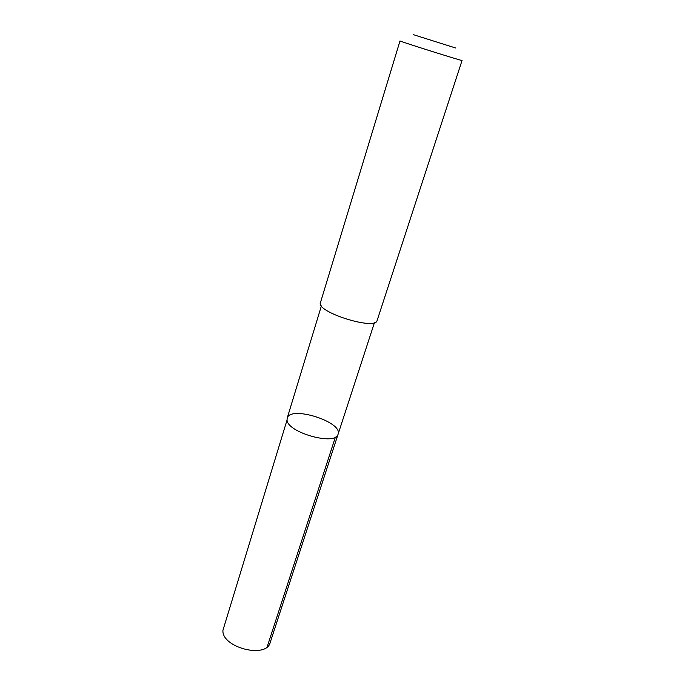 <?xml version="1.0" encoding="UTF-8"?>
<svg xmlns="http://www.w3.org/2000/svg" width="685" height="685" viewBox="0 0 685 685"><rect width="100%" height="100%" fill="white"/><g stroke="black" fill="none" stroke-linecap="round" stroke-linejoin="round"><path stroke-width="1.03" d="M287.049 420.016L287.178 418.184C290.123 405.195 343.125 421.909 338.082 434.23C336.001 446.123 287.263 432.612 287.049 420.016L222.942 630.269C221.435 647.496 266.439 659.064 270.198 642.513L338.082 434.23C336.001 446.123 287.263 432.612 287.049 420.016M320.443 302.642C315.725 311.932 375.645 330.829 377.118 320.503L462.058 60.477C463.813 61.59 397.925 40.817 400.006 40.92L320.443 302.642M455.602 47.984L413.312 34.644L455.602 47.984M335.393 437.124L267.176 646.854M321.402 305.887L287.178 418.184M374.464 322.618L338.082 434.23"/></g></svg>
